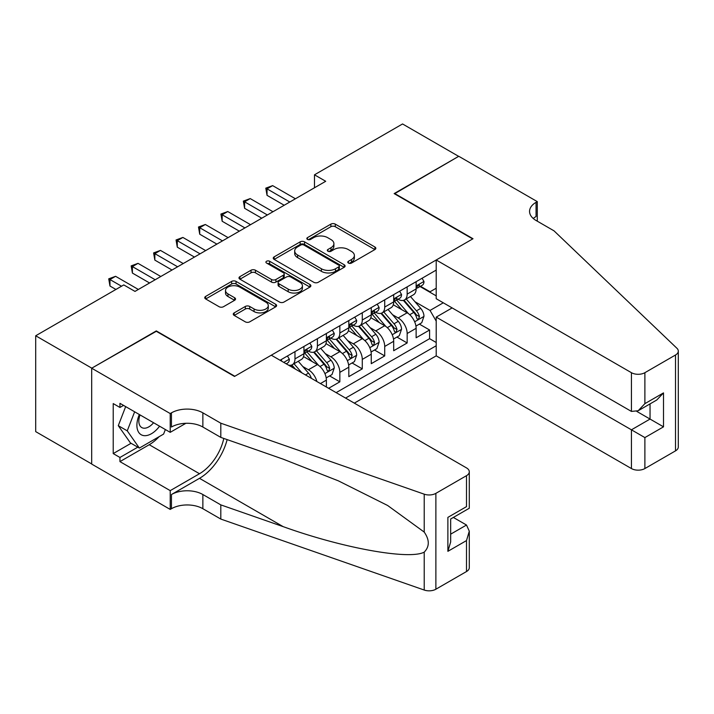 <?xml version="1.0" encoding="UTF-8"?>
<svg xmlns="http://www.w3.org/2000/svg" width="714" height="714" viewBox="0 0 714 714"><rect width="100%" height="100%" fill="white"/><g stroke="black" fill="none" stroke-linecap="round" stroke-linejoin="round"><path stroke-width="1.07" d="M348.432 263.064A2.178 1.258 0 0 0 351.52 263.064L374.912 249.552A3.115 1.794 0 0 0 375.832 248.285A3.115 1.794 0 0 0 374.912 247.008L335.277 224.125A3.115 1.794 0 0 0 330.868 224.125L307.466 237.637A2.178 1.258 0 0 0 306.833 238.521A2.178 1.258 0 0 0 307.466 239.413A2.178 1.258 0 0 0 310.554 239.413L313.58 237.664A9.969 5.757 0 0 1 327.672 237.664L330.975 239.574A9.969 5.757 0 0 1 333.902 243.644A9.969 5.757 0 0 1 330.975 247.713L327.949 249.463A2.178 1.258 0 0 0 327.315 250.346A2.178 1.258 0 0 0 327.949 251.239A2.178 1.258 0 0 0 331.037 251.239L334.063 249.489A9.969 5.757 0 0 1 348.155 249.489L351.458 251.399A9.969 5.757 0 0 1 354.376 255.469A9.969 5.757 0 0 1 351.458 259.539L348.432 261.288A2.178 1.258 0 0 0 347.798 262.172A2.178 1.258 0 0 0 348.432 263.064L348.432 261.288M234.183 312.875A3.115 1.794 0 0 0 233.273 314.151A3.115 1.794 0 0 0 234.183 315.418L245.304 321.844A3.115 1.794 0 0 0 249.713 321.844L275.702 306.841A3.115 1.794 0 0 0 276.613 305.565A3.115 1.794 0 0 0 275.702 304.298L236.057 281.405A3.115 1.794 0 0 0 231.648 281.405L205.659 296.408A3.115 1.794 0 0 0 204.748 297.684A3.115 1.794 0 0 0 205.659 298.952L219.1 306.708A3.115 1.794 0 0 0 223.5 306.708L234.62 300.291A3.115 1.794 0 0 0 235.54 299.014A3.115 1.794 0 0 0 234.62 297.747L227.962 293.9A8.336 4.811 0 0 1 225.517 290.5A8.336 4.811 0 0 1 230.667 286.055A8.336 4.811 0 0 1 239.743 287.099L265.84 302.165A8.336 4.811 0 0 1 268.286 305.565A8.336 4.811 0 0 1 263.136 310.01A8.336 4.811 0 0 1 254.059 308.966L249.713 306.458A3.115 1.794 0 0 0 245.304 306.458L234.183 312.875L234.183 315.418M156.304 331.296L91.794 368.156L35.7 335.767L35.7 431.631L91.687 463.948M156.304 330.912L234.835 376.251L472.677 238.931L394.146 193.592L458.647 156.348L402.553 123.959L314.49 174.805L314.49 187.764M35.7 335.767L123.772 284.922L134.991 291.401L325.709 181.285L314.49 174.805M313.803 282.298A3.115 1.794 0 0 0 318.203 282.298L344.193 267.295A3.115 1.794 0 0 0 345.103 266.019A3.115 1.794 0 0 0 344.193 264.751L304.548 241.859A3.115 1.794 0 0 0 300.148 241.859L274.158 256.87A3.115 1.794 0 0 0 273.248 258.138A3.115 1.794 0 0 0 274.158 259.414L313.803 282.298M267.429 263.537A2.178 1.258 0 0 1 269.642 263.841L269.642 261.253L309.947 284.52A3.115 1.794 0 0 1 310.858 285.796A3.115 1.794 0 0 1 309.947 287.064L283.958 302.067A3.115 1.794 0 0 1 279.549 302.067L239.913 279.183L239.913 276.639A3.115 1.794 0 0 0 238.994 277.907A3.115 1.794 0 0 0 239.913 279.183M239.913 276.639L251.033 270.222A3.115 1.794 0 0 1 255.433 270.222L271.516 279.504A3.115 1.794 0 0 0 275.916 279.504L283.297 275.238A3.115 1.794 0 0 0 284.208 273.971A3.115 1.794 0 0 0 283.297 272.694L266.554 263.038A2.178 1.258 0 0 1 265.92 262.145A2.178 1.258 0 0 1 267.268 260.985A2.178 1.258 0 0 1 269.642 261.253M328.627 388.3L339.846 381.82L329.636 375.93M325.236 353.564L330.868 356.822A12.691 7.327 60 0 1 339.846 372.36L348.816 367.183L348.816 376.635L362.284 368.861L352.073 362.971M347.673 340.614L353.305 343.862A12.691 7.327 60 0 1 362.284 359.41L371.253 354.224L371.253 363.685L384.721 355.911L374.511 350.021M370.111 327.655L375.743 330.912A12.691 7.327 60 0 1 384.721 346.451L393.691 341.274L393.691 350.726L407.158 342.961L407.158 333.5A12.691 7.327 -120 0 0 398.18 317.953L392.548 314.704M396.948 337.062L407.158 342.961M326.378 386.997L326.378 380.134A12.691 7.327 -120 0 0 317.409 364.586L303.53 356.581M316.882 381.517A12.691 7.327 60 0 0 308.43 369.772L302.798 366.523M348.816 367.183A12.691 7.327 -120 0 0 339.846 351.636L325.968 343.621M371.253 354.224A12.691 7.327 -120 0 0 362.284 338.686L348.405 330.671M393.691 341.274A12.691 7.327 -120 0 0 384.721 325.727L370.843 317.712M354.314 403.133L436.209 355.849L631.426 468.554L631.426 429.819L650.043 419.064L650.043 403.883M345.567 398.073L436.209 345.746M436.209 270.088L280.049 360.249M308.314 351.047L308.43 351.118A12.691 7.327 60 0 0 314.776 351.743L323.754 346.567A12.691 7.327 -120 0 0 326.378 340.757L326.378 333.5M330.752 338.097L330.868 338.159A12.691 7.327 60 0 0 337.213 338.793L346.192 333.608A12.691 7.327 -120 0 0 348.816 327.797L348.816 320.541M353.189 325.138L353.305 325.209A12.691 7.327 60 0 0 359.651 325.834L368.629 320.657A12.691 7.327 -120 0 0 371.253 314.847L371.253 307.591M375.626 312.188L375.743 312.259A12.691 7.327 60 0 0 382.088 312.884L391.067 307.698A12.691 7.327 -120 0 0 393.691 301.888L393.691 294.641M336.142 392.638L429.596 338.686L429.596 330.002L416.128 337.776L416.128 328.315A12.691 7.327 -120 0 0 407.158 312.777L393.28 304.762M398.064 299.228L398.18 299.3A12.691 7.327 -120 0 0 404.526 299.934A12.691 7.327 -120 0 0 407.158 294.114L407.158 286.867M404.526 299.934L413.504 294.748A12.691 7.327 -120 0 0 416.128 288.938L416.128 281.682M281.503 361.088L281.503 359.41M294.971 351.636L294.971 358.892A12.691 7.327 60 0 1 292.338 364.702A12.691 7.327 60 0 1 288.429 365.086M292.338 364.702L301.317 359.517A12.691 7.327 -120 0 0 303.941 353.707L303.941 346.451M317.409 338.677L317.409 345.933A12.691 7.327 60 0 1 314.776 351.743M339.846 325.727L339.846 332.983A12.691 7.327 60 0 1 337.213 338.793M362.284 312.777L362.284 320.024A12.691 7.327 60 0 1 359.651 325.834M384.721 299.818L384.721 307.074A12.691 7.327 60 0 1 382.088 312.884M384.721 346.451L384.721 355.911M362.284 359.41L362.284 368.861M339.846 372.36L339.846 381.82M436.209 321.13L430.042 310.438L414.986 301.745M430.042 310.438L443.278 302.798M420.055 286.537L436.209 295.864M420.501 286.278L430.042 291.785L436.209 288.224M419.386 324.111L429.596 330.002M429.596 338.686L436.209 342.506M349.307 263.377L351.458 262.127A9.969 5.757 0 0 0 354.376 258.057L354.376 255.469M333.902 243.644L333.902 246.232A9.969 5.757 0 0 1 330.975 250.302L328.824 251.551M374.877 249.579L335.277 226.713A3.115 1.794 0 0 0 330.868 226.713L308.341 239.726M344.148 267.322L304.548 244.456A3.115 1.794 0 0 0 300.148 244.456L274.194 259.432M338.686 266.911A2.178 1.258 0 0 0 339.328 266.019A2.178 1.258 0 0 0 338.686 265.135L303.887 245.045A2.178 1.258 0 0 0 300.808 245.045L297.613 246.883A9.969 5.757 0 0 0 294.695 250.953A9.969 5.757 0 0 0 297.613 255.023L321.398 268.759A9.969 5.757 0 0 0 335.491 268.759L338.686 266.911L338.686 269.499A2.178 1.258 0 0 0 339.328 268.616L339.328 266.019M294.695 250.953L294.695 253.541A9.969 5.757 0 0 0 297.613 257.611L297.613 255.023M338.686 269.499L335.491 271.347A9.969 5.757 0 0 1 321.398 271.347L297.613 257.611M239.949 279.21L251.033 272.81L251.033 270.222M284.208 273.971L284.208 276.559A3.115 1.794 0 0 1 283.297 277.835L275.916 282.092A3.115 1.794 0 0 1 271.516 282.092L255.433 272.81A3.115 1.794 0 0 0 251.033 272.81M269.642 263.841L309.903 287.09M288.197 289.134A8.336 4.811 0 0 0 297.274 290.179A8.336 4.811 0 0 0 302.424 285.734A8.336 4.811 0 0 0 299.978 282.333L290.785 277.023A3.115 1.794 0 0 0 286.376 277.023L279.004 281.28A3.115 1.794 0 0 0 278.085 282.557A3.115 1.794 0 0 0 279.004 283.824L288.197 289.134L288.197 291.723A8.336 4.811 0 0 0 297.274 292.767A8.336 4.811 0 0 0 302.424 288.322L302.424 285.734M278.085 282.557L278.085 285.145A3.115 1.794 0 0 0 279.004 286.412L279.004 283.824M288.197 291.723L279.004 286.412M268.286 305.565L268.286 308.162A8.336 4.811 0 0 1 263.136 312.598A8.336 4.811 0 0 1 254.059 311.563L249.713 309.046A3.115 1.794 0 0 0 245.304 309.046L234.228 315.445M225.517 290.5L225.517 293.088A8.336 4.811 0 0 0 227.962 296.488L227.962 293.9M234.585 300.317L227.962 296.488M275.658 306.859L236.057 284.002A3.115 1.794 0 0 0 231.648 284.002L205.703 298.979M415.941 326.093L421.742 322.746L423.982 316.266A8.407 4.855 -120 0 0 420.707 308.377L410.461 296.506M408.399 313.598L396.689 300.032M401.732 309.644L394.931 301.772A20.153 11.629 -120 0 0 394.306 301.067M403.383 300.389L413.754 312.393A8.407 4.855 60 0 1 416.753 318.185L417.36 319.185L418.502 319.024L419.448 316.632A8.407 4.855 -120 0 0 416.449 310.84L406.195 298.97M403.99 300.192L415.137 313.089A4.284 2.472 60 0 1 416.217 314.767L419.448 316.632M422.081 278.246L423.982 281.548A8.407 4.855 60 0 1 422.242 285.27L417.976 287.733A8.407 4.855 -120 0 0 419.448 285.796L419.27 285.056M289.804 202.017L267.036 188.862L272.641 185.622L295.417 198.778M416.414 288.126L416.449 288.126A8.407 4.855 -120 0 0 417.976 287.733M418.359 285.172L419.448 285.796C418.913 284.529 418.02 285.047 416.753 287.349A8.407 4.855 60 0 1 416.128 288.545M284.199 205.248L267.036 195.341L267.036 188.862L265.795 188.157L272.641 185.622M267.036 195.341L265.795 188.157M139.346 414.522A20.626 11.906 120 0 0 144.183 435.656A20.626 11.906 120 0 0 159.57 426.196M140.042 414.923A14.119 8.149 120 0 0 141.765 427.561A14.119 8.149 120 0 0 143.826 428.195A14.119 8.149 120 0 0 153.572 422.733M165.362 429.533L163.595 434.094L139.364 448.08L130.394 442.894L118.283 425.669L125.664 406.623M139.364 448.08L127.253 430.845L134.643 411.799M118.283 425.669L127.253 430.845M452.14 307.912L436.209 317.114L644.885 437.584L644.885 468.554L675.515 450.864L675.515 355.001A9.523 5.498 0 0 0 678.3 351.118A9.523 5.498 0 0 0 676.926 348.271L554.01 230.836L536.062 220.474A22.214 12.825 180 0 1 529.556 211.406A22.214 12.825 180 0 1 536.062 202.339L537.294 201.625L458.763 156.286L394.476 193.789M436.209 317.114L436.209 355.849M394.476 193.396L473.007 238.735L436.209 259.985L631.426 372.69A9.523 5.498 0 0 0 644.885 372.69L675.515 355.001M537.294 201.625L537.294 220.412L536.625 220.796M436.209 259.985L436.209 298.72L631.426 411.416L631.426 372.69M678.3 351.118L678.3 446.982A9.523 5.498 180 0 1 675.515 450.864M644.885 468.554A9.523 5.498 180 0 1 631.426 468.554M533.26 218.502A22.214 12.825 180 0 1 536.062 216.52L536.062 202.339M636.808 411.416L663.511 426.838L644.885 437.584M644.885 372.69L644.885 403.651L638.155 410.755L631.426 411.416M644.885 403.651L663.511 392.896L656.773 400.001L638.155 410.755M271.293 355.197L466.501 467.902A9.523 5.498 -0 0 1 469.294 471.784A9.523 5.498 -0 0 1 466.501 475.676L435.879 493.356L435.879 589.22A9.523 5.498 180 0 1 424.223 590.041L220.813 519.069L202.865 508.707A22.214 12.825 -0 0 0 171.449 508.707L170.218 509.421L91.687 464.082L91.687 368.219L155.964 331.1L234.495 376.439L271.293 355.197M220.813 519.069L220.813 504.887L283.181 526.646C342.8 548.138 409.399 560.169 424.223 552.127C429.623 546.594 429.623 539.909 424.223 532.082L387.622 505.476L338.391 480.861L283.181 459.156L220.813 437.396L202.865 427.026A22.214 12.825 -0 0 0 171.449 427.026L171.449 412.844L170.218 413.558L91.687 368.219M220.813 437.396L220.813 423.206L202.865 412.844A22.214 12.825 -0 0 0 171.449 412.844M283.181 526.646L199.492 478.326L171.449 494.525A22.214 12.825 -0 0 1 202.865 494.525L220.813 504.887M466.501 571.539L466.501 540.578L469.294 531.189L469.294 567.648A9.523 5.498 180 0 1 466.501 571.539L435.879 589.22M424.223 532.082L424.223 494.177L220.813 423.206M159.124 436.673A35.7 20.608 -60 0 1 149.235 444.715L119.952 461.619L119.952 457.469L137.793 447.169M123.54 405.4L119.952 407.471L113.223 403.58L113.223 453.586L119.952 457.469M119.952 407.471L119.952 403.321L170.218 432.345L170.218 413.558M170.218 509.421L170.218 490.634L199.492 473.73A35.7 20.608 120 0 0 223.794 438.432M119.952 461.619L170.218 490.634M453.363 517.445L466.501 525.031L469.294 531.189M199.492 478.326A41.332 23.865 120 0 0 227.132 439.601M185.881 423.295L170.218 432.345M424.223 494.177A9.523 5.498 -0 0 0 435.879 493.356M113.223 453.586L131.064 443.287M466.501 540.578L447.883 551.324L450.668 541.944L450.668 518.998L469.294 508.243L469.294 471.784M447.883 551.324L447.883 517.382C451.516 519.48 451.516 519.48 447.883 517.382L466.501 506.637C470.133 508.734 470.133 508.734 466.501 506.637L466.501 475.676M393.503 339.052L399.304 335.705L401.545 329.225A8.407 4.855 -120 0 0 398.269 321.327L388.023 309.457M385.962 326.548L374.252 312.982M379.295 322.594L372.494 314.722A20.153 11.629 -120 0 0 371.869 314.026M380.946 313.339L391.317 325.343A8.407 4.855 60 0 1 394.315 331.135L394.922 332.135L396.065 331.974L397.011 329.582A8.407 4.855 -120 0 0 394.012 323.79L383.757 311.92M381.553 313.143L392.7 326.048A4.284 2.472 60 0 1 393.78 327.717L397.011 329.582M371.066 352.002L376.867 348.655L379.107 342.176A8.407 4.855 -120 0 0 375.832 334.286L365.586 322.416M363.524 339.498L351.815 325.941M356.857 335.553L350.056 327.681A20.153 11.629 -120 0 0 349.432 326.976M358.508 326.298L368.879 338.302A8.407 4.855 60 0 1 371.878 344.094L372.485 345.085L373.627 344.933L374.564 342.541A8.407 4.855 -120 0 0 371.575 336.749L361.32 324.879M359.115 326.102L370.263 338.998A4.284 2.472 60 0 1 371.342 340.676L374.564 342.541M348.628 364.961L354.43 361.614L356.67 355.135A8.407 4.855 -120 0 0 353.394 347.236L343.148 335.366M341.087 352.457L329.377 338.891M334.42 348.503L327.619 340.632A20.153 11.629 -120 0 0 326.994 339.935M336.071 339.248L346.442 351.252A8.407 4.855 60 0 1 349.441 357.045L350.047 358.044L351.19 357.884L352.127 355.492A8.407 4.855 -120 0 0 349.137 349.699L338.882 337.829M336.678 339.052L347.825 351.948A4.284 2.472 60 0 1 348.905 353.626L352.127 355.492M326.191 377.911L331.992 374.564L334.232 368.085A8.407 4.855 -120 0 0 330.957 360.195L320.711 348.325M318.649 365.407L306.94 351.841M311.982 361.462L305.181 353.591A20.153 11.629 -120 0 0 304.557 352.886M313.633 352.198L324.004 364.211A8.407 4.855 60 0 1 327.003 370.004L327.61 370.994L328.752 370.834L329.689 368.442A8.407 4.855 -120 0 0 326.7 362.65L316.445 350.788M314.24 352.011L325.388 364.908A4.284 2.472 60 0 1 326.468 366.585L329.689 368.442M399.644 291.205L401.545 294.507A8.407 4.855 60 0 1 399.804 298.229L395.538 300.692A8.407 4.855 -120 0 0 397.011 298.755L396.832 298.006M267.366 214.968L244.599 201.821L250.203 198.581L272.98 211.728M393.976 301.085L394.012 301.085A8.407 4.855 -120 0 0 395.538 300.692M395.922 298.122L397.011 298.755C396.475 297.488 395.583 298.006 394.315 300.308A8.407 4.855 60 0 1 393.691 301.504M261.761 218.207L244.599 208.301L244.599 201.821L243.358 201.107L250.203 198.581M244.599 208.301L243.358 201.107M377.206 304.155L379.107 307.457A8.407 4.855 60 0 1 377.367 311.179L373.101 313.642A8.407 4.855 -120 0 0 374.564 311.706L374.395 310.956M244.929 227.918L222.161 214.771L227.766 211.531L250.543 224.687M371.539 314.035L371.575 314.035A8.407 4.855 -120 0 0 373.101 313.642M373.484 311.081L374.564 311.706C374.038 310.438 373.145 310.956 371.878 313.259A8.407 4.855 60 0 1 371.253 314.455M239.324 231.157L222.161 221.251L222.161 214.771L220.921 214.057L227.766 211.531M222.161 221.251L220.921 214.057M354.769 317.114L356.67 320.416A8.407 4.855 60 0 1 354.929 324.138L350.663 326.601A8.407 4.855 -120 0 0 352.127 324.665L351.957 323.915M222.491 240.877L199.724 227.73L205.329 224.491L228.105 237.637M349.101 326.994L349.137 326.994A8.407 4.855 -120 0 0 350.663 326.601M351.047 324.031L352.127 324.665C351.6 323.397 350.708 323.915 349.441 326.218A8.407 4.855 60 0 1 348.816 327.414M216.886 244.117L199.724 234.201L199.724 227.73L198.483 227.016L205.329 224.491M199.724 234.201L198.483 227.016M332.322 330.064L334.232 333.367A8.407 4.855 60 0 1 332.492 337.088L328.226 339.552A8.407 4.855 -120 0 0 329.689 337.615L329.52 336.865M200.054 253.827L177.286 240.68L182.891 237.441L205.668 250.596M326.664 339.944L326.7 339.944A8.407 4.855 -120 0 0 328.226 339.552M328.61 336.99L329.689 337.615C329.163 336.348 328.27 336.865 327.003 339.168A8.407 4.855 60 0 1 326.378 340.364M194.449 257.067L177.286 247.16L177.286 240.68L176.046 239.966L182.891 237.441M177.286 247.16L176.046 239.966M311.358 378.331A8.407 4.855 -120 0 0 308.519 373.145L298.265 361.275M301.879 372.86L294.007 363.738M291.803 364.961L295.382 369.102M291.196 365.157L293.829 368.21M309.885 343.023L311.795 346.326A8.407 4.855 60 0 1 310.054 350.047L305.788 352.502A8.407 4.855 -120 0 0 307.252 350.565L307.082 349.824M177.616 266.786L154.849 253.64L160.454 250.4L183.23 263.546M304.226 352.903L304.253 352.903A8.407 4.855 -120 0 0 305.788 352.502M306.172 349.94L307.252 350.565C306.725 349.307 305.833 349.824 304.566 352.127A8.407 4.855 60 0 1 303.941 353.323M172.012 270.026L154.849 260.11L154.849 253.64L153.608 252.926L160.454 250.4M154.849 260.11L153.608 252.926M287.447 355.974L289.357 359.276A8.407 4.855 60 0 1 287.617 362.998L286.216 363.81M155.179 279.736L132.402 266.59L138.016 263.35L160.793 276.497M284.841 363.015L284.306 362.703M149.574 282.976L132.402 273.069L132.402 266.59L131.171 265.876L138.016 263.35M132.402 273.069L131.171 265.876M121.523 286.216L109.965 279.549L115.579 276.309L138.355 289.456M115.918 289.456L109.965 286.019L109.965 279.549L108.733 278.835L115.579 276.309M109.965 286.019L108.733 278.835M308.43 369.772L317.409 364.586M330.868 356.822L339.846 351.636M353.305 343.862L362.284 338.686M375.743 330.912L384.721 325.727M398.18 317.953L407.158 312.777M407.158 294.114L416.128 288.938M294.971 358.892L303.941 353.707M317.409 345.933L326.378 340.757M339.846 332.983L348.816 327.797M362.284 320.024L371.253 314.847M384.721 307.074L393.691 301.888M407.158 333.5L416.128 328.315M320.434 383.57L326.378 380.134M351.458 262.127L351.458 259.539M327.949 251.239L327.949 249.463M330.975 250.302L330.975 247.713M307.466 239.413L307.466 237.637M330.868 226.713L330.868 224.125M335.277 226.713L335.277 224.125M374.912 249.552L374.912 247.008M274.158 259.414L274.158 256.87M300.148 244.456L300.148 241.859M304.548 244.456L304.548 241.859M344.193 267.295L344.193 264.751M321.398 271.347L321.398 268.759M335.491 271.347L335.491 268.759M255.433 272.81L255.433 270.222M271.516 282.092L271.516 279.504M275.916 282.092L275.916 279.504M283.297 277.835L283.297 275.238M309.947 287.064L309.947 284.52M245.304 309.046L245.304 306.458M249.713 309.046L249.713 306.458M254.059 311.563L254.059 308.966M234.62 300.291L234.62 297.747M205.659 298.952L205.659 296.408M231.648 284.002L231.648 281.405M236.057 284.002L236.057 281.405M275.702 306.841L275.702 304.298M414.664 321.782L423.929 316.436M416.449 310.84L420.707 308.377M409.747 314.704L413.754 312.393M423.929 281.459L416.128 285.957M663.511 392.896L663.511 426.838M202.865 427.026L202.865 412.844M202.865 494.525L202.865 508.707M424.223 590.041L424.223 552.127M171.449 494.525L171.449 508.707M149.235 444.715L199.492 473.73M450.668 534.17L466.501 525.031M392.227 334.741L401.491 329.386M394.012 323.79L398.269 321.327M387.309 327.664L391.317 325.343M369.781 347.691L379.054 342.345M371.575 336.749L375.832 334.286M364.872 340.614L368.879 338.302M347.343 360.65L356.616 355.295M349.137 349.699L353.394 347.236M342.425 353.573L346.442 351.252M324.906 373.601L334.179 368.254M326.7 362.65L330.957 360.195M319.988 366.523L324.004 364.211M401.491 294.409L393.691 298.916M379.054 307.368L371.253 311.866M356.616 320.318L348.816 324.816M334.179 333.277L326.378 337.776M305.449 374.921L308.519 373.145M311.741 346.228L303.941 350.726M289.304 359.178L283.753 362.391"/></g></svg>
